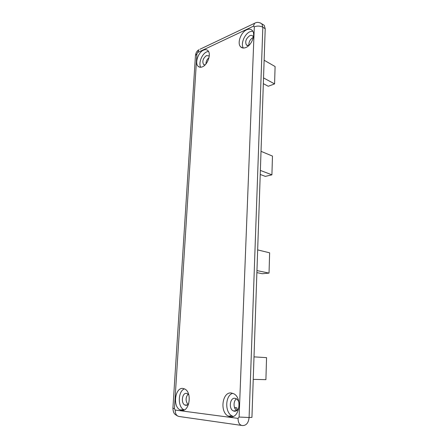 <?xml version="1.0" encoding="UTF-8"?>
<svg xmlns="http://www.w3.org/2000/svg" width="448" height="448" viewBox="0 0 448 448"><rect width="100%" height="100%" fill="white"/><g stroke="black" fill="none" stroke-linecap="round" stroke-linejoin="round"><path stroke-width="0.67" d="M230.35 416.786L228.29 416.119C219.498 412.07 222.281 391.552 231.353 392.997L233.8 393.781C242.497 397.914 239.445 418.639 230.35 416.786M232.73 393.294C225.12 395.41 224.594 412.541 232.148 415.968L233.229 416.416M181.619 410.362L180.107 409.892C172.452 406.599 175.078 387.167 182.946 388.455L184.744 389.004C192.338 392.347 189.51 412.009 181.619 410.362M184.447 388.858C177.918 391.177 177.464 407.053 183.949 409.791L184.24 409.926M202.446 66.814C200.704 67.547 199.27 67.385 198.15 66.321C194.589 63.252 198.15 52.382 203.454 50.176C205.257 49.364 206.746 49.521 207.922 50.652C211.473 53.777 207.726 64.803 202.446 66.814M208.488 51.402L206.668 51.895C201.796 53.928 198.162 63.504 200.822 67.256M245.946 47.482C243.74 48.401 241.959 48.177 240.61 46.799C236.914 43.277 240.839 32.267 246.697 29.792C248.987 28.773 250.841 28.997 252.252 30.464C255.926 34.054 251.776 45.226 245.946 47.482M252.739 31.13L249.906 31.746C244.429 34.059 240.453 44.01 243.37 48.042M236.505 398.854C233.139 400.91 233.296 408.654 236.779 410.614M239.109 406.302C238.398 409.64 236.841 411.292 234.427 411.258L233.246 410.883C228.435 408.666 229.97 397.449 234.954 398.289L236.247 398.698C237.636 399.521 238.56 400.966 239.03 403.038M188.082 394.117C185.478 397.594 185.444 401.061 187.998 404.516M188.765 403.614C187.908 404.852 186.9 405.418 185.752 405.317L184.89 405.048C180.69 403.245 182.134 392.616 186.463 393.361L187.415 393.652L188.832 394.99M208.992 57.674C207.015 59.276 206.002 61.376 205.94 63.963M205.055 64.949L203.526 64.434C202.07 61.236 203.039 58.296 206.45 55.614L208.88 55.888L209.227 56.347M253.338 37.453L252.93 37.615C250.001 39.463 248.662 42.067 248.903 45.427M248.752 45.573L246.394 44.979C244.894 41.574 246.008 38.478 249.743 35.7C250.992 35.157 252 35.28 252.767 36.075L253.383 37.246M253.45 26.186L254.565 23.274C255.942 22.697 257.684 21.325 261.85 23.822L262.836 27.238L265.21 28.734L251.938 417.396L249.094 417.514L262.836 27.238C260.137 25.838 257.292 25.71 254.307 26.841L239.109 417.043L238.022 418.387L175.185 410.054L174.44 408.615L196.913 53.838L197.725 52.483L253.45 26.186L254.307 26.841M265.21 28.734L264.225 25.329L262.847 24.455M248.808 44.677L249.34 44.99M263.53 77.902L274.585 83.91L275.094 66.534L264.135 60.239M260.372 170.425L271.914 174.826L272.468 156.083L261.027 151.334M257.662 249.894L269.629 252.812L269.035 273.101L256.956 270.586M254.005 356.871L266.554 357.633L265.905 379.658L253.238 379.372M274.585 83.91L268.24 86.262L263.334 83.647M271.914 174.826L265.356 176.383L260.238 174.462M269.035 273.101L262.242 273.717L256.883 272.619M234.662 407.915L236.942 407.859L236.835 410.575M236.942 407.859L234.528 407.579M239.109 417.043L249.094 417.514C248.511 422.873 246.333 425.555 242.558 425.555C239.658 425.27 238.146 422.878 238.022 418.387M175.185 410.054C175.23 414.092 176.691 416.259 179.57 416.556L241.36 425.387M196.913 53.838L195.457 55.546L172.911 408.223L174.44 408.615M199.954 49.252L255.657 22.781M195.457 55.546C195.798 52.786 196.946 50.854 198.906 49.75L197.725 52.483M264.225 25.329L260.378 22.921M232.148 415.968L228.29 416.119M183.949 409.791L180.107 409.892M199.942 67.228L198.15 66.321M242.609 47.947L240.61 46.799M233.246 410.883L236.522 410.782M184.89 405.048L187.314 405.003M203.526 64.434L204.506 64.932M246.394 44.979L247.481 45.612M172.906 408.246C173.37 414.361 175.168 414.344 177.436 415.906"/></g></svg>

